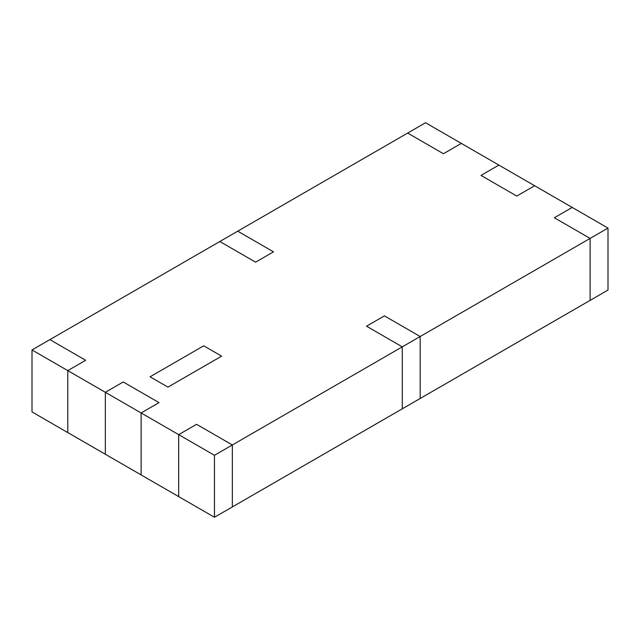 <?xml version="1.0" encoding="UTF-8"?>
<svg xmlns="http://www.w3.org/2000/svg" width="640" height="640" viewBox="0 0 640 640"><rect width="100%" height="100%" fill="white"/><g stroke="black" fill="none" stroke-linecap="round" stroke-linejoin="round"><path stroke-width="0.96" d="M461.32 143.4L443.432 153.728L407.656 133.072L237.712 231.184L273.488 251.84L255.6 262.168L219.824 241.512L49.888 339.624L85.664 360.28L49.888 339.624L85.664 360.28L67.776 370.608L85.664 360.28L49.888 339.624L32 349.952L32 411.92L105.344 454.256L105.344 392.296L105.344 454.256L178.68 496.6L178.68 434.64L196.568 424.312L178.68 434.64L178.68 496.6L214.456 517.256L32 411.92L32 349.952L237.712 231.184L273.488 251.84L255.6 262.168L219.824 241.512L237.712 231.184L273.488 251.84L255.6 262.168L219.824 241.512L255.6 262.168L273.488 251.84L237.712 231.184L407.656 133.072L443.432 153.728L461.32 143.4L425.544 122.744L407.656 133.072L443.432 153.728L407.656 133.072L425.544 122.744L461.32 143.4L443.432 153.728L461.32 143.4L498.88 165.088L480.992 175.416L498.88 165.088L461.32 143.4M67.776 370.608L105.344 392.296L123.232 381.968L105.344 392.296L105.344 454.256L105.344 392.296L123.232 381.968L159.008 402.624L123.232 381.968L105.344 392.296L141.12 412.952L159.008 402.624L141.12 412.952L178.68 434.64L178.68 496.6L178.68 434.64L196.568 424.312L232.344 444.968L196.568 424.312L178.68 434.64L214.456 455.288L214.456 517.256L608 290.048L608 228.08L534.656 185.744L516.768 196.064L480.992 175.416L516.768 196.064L534.656 185.744L498.88 165.088L480.992 175.416L498.88 165.088L534.656 185.744L516.768 196.064L480.992 175.416L516.768 196.064L534.656 185.744L572.224 207.432L554.336 217.752L572.224 207.432L554.336 217.752L590.112 238.408L554.336 217.752L572.224 207.432L608 228.08L608 290.048L590.112 300.376L590.112 238.408L590.112 300.376L420.176 398.488L420.176 336.52L608 228.08L590.112 238.408L554.336 217.752L590.112 238.408L590.112 300.376L590.112 238.408L420.176 336.52L384.4 315.872L420.176 336.52L420.176 398.488L420.176 336.52L384.4 315.872L366.512 326.2L384.4 315.872L420.176 336.52L420.176 398.488L402.288 408.816L402.288 346.848L366.512 326.2L402.288 346.848L402.288 408.816L214.456 517.256L214.456 455.288L141.12 412.952L141.12 474.912L141.12 412.952L159.008 402.624L123.232 381.968L159.008 402.624L141.12 412.952L141.12 474.912L141.12 412.952L105.344 392.296L67.776 370.608L67.776 432.568L67.776 370.608L32 349.952L67.776 370.608L85.664 360.28L67.776 370.608L67.776 432.568L67.776 370.608M232.344 444.968L420.176 336.52L402.288 346.848L366.512 326.2L384.4 315.872L366.512 326.2L402.288 346.848L402.288 408.816L402.288 346.848L232.344 444.968L232.344 506.928L232.344 444.968L214.456 455.288L232.344 444.968L196.568 424.312L232.344 444.968L232.344 506.928L232.344 444.968M150.064 376.8L203.728 345.816L221.616 356.144L167.952 387.128L150.064 376.8L167.952 387.128L221.616 356.144L203.728 345.816L150.064 376.8L203.728 345.816L221.616 356.144L167.952 387.128L150.064 376.8L167.952 387.128L221.616 356.144L203.728 345.816L150.064 376.8"/></g></svg>
